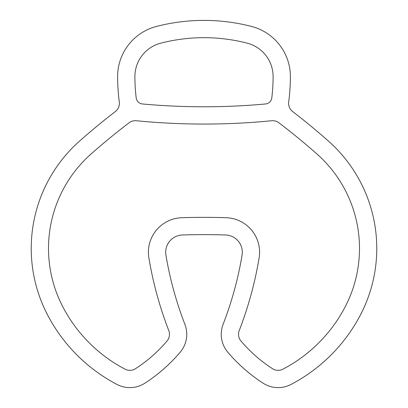 <?xml version="1.0" encoding="UTF-8"?>
<svg xmlns="http://www.w3.org/2000/svg" width="408" height="408" viewBox="0 0 408 408"><rect width="100%" height="100%" fill="white"/><g stroke="black" fill="none" stroke-linecap="round" stroke-linejoin="round"><path stroke-width="0.61" d="M31.232 248.452A143.397 143.397 0 0 1 79.642 141.025A682.436 682.436 0 0 1 115.362 111.542A10.368 10.368 0 0 0 119.309 101.949A190.046 190.046 0 0 1 117.616 76.617A51.831 51.831 0 0 1 156.488 26.433A190.046 190.046 0 0 1 251.512 26.433A51.831 51.831 0 0 1 290.384 76.617A190.046 190.046 0 0 1 288.691 101.949A10.368 10.368 0 0 0 292.638 111.542A682.436 682.436 0 0 1 328.358 141.025A143.397 143.397 0 0 1 361.08 313.67A164.128 164.128 0 0 1 290.935 384.484A27.642 27.642 0 0 1 263.124 383.204A160.675 160.675 0 0 1 227.812 352.206A27.642 27.642 0 0 1 223.105 324.35A354.175 354.175 0 0 0 242.082 255.102A17.279 17.279 0 0 0 225.593 234.977A673.797 673.797 0 0 0 182.407 234.977A17.279 17.279 0 0 0 165.918 255.102A354.175 354.175 0 0 0 184.895 324.35A27.642 27.642 0 0 1 180.188 352.206A160.675 160.675 0 0 1 144.876 383.204A27.642 27.642 0 0 1 117.065 384.484A164.128 164.128 0 0 1 46.92 313.67A143.397 143.397 0 0 1 31.232 248.452M129.071 122.808A10.368 10.368 0 0 1 136.359 120.743A691.07 691.07 0 0 0 271.641 120.743A10.368 10.368 0 0 1 278.929 122.808A665.157 665.157 0 0 1 316.914 153.969A126.123 126.123 0 0 1 345.693 305.816A146.855 146.855 0 0 1 282.928 369.174A10.368 10.368 0 0 1 272.503 368.694A143.397 143.397 0 0 1 240.985 341.027A10.368 10.368 0 0 1 239.221 330.582A371.453 371.453 0 0 0 259.121 257.953A34.553 34.553 0 0 0 226.149 217.709A691.07 691.07 0 0 0 181.851 217.709A34.553 34.553 0 0 0 148.879 257.953A371.453 371.453 0 0 0 168.779 330.582A10.368 10.368 0 0 1 167.015 341.027A143.397 143.397 0 0 1 135.497 368.694A10.368 10.368 0 0 1 125.072 369.174A146.855 146.855 0 0 1 62.307 305.816A126.123 126.123 0 0 1 91.086 153.969A665.157 665.157 0 0 1 129.071 122.808M265.562 103.963A6.911 6.911 0 0 0 271.789 97.935A172.768 172.768 0 0 0 273.105 76.617A34.553 34.553 0 0 0 247.192 43.161A172.768 172.768 0 0 0 160.808 43.161A34.553 34.553 0 0 0 134.895 76.617A172.768 172.768 0 0 0 136.211 97.935A6.911 6.911 0 0 0 142.438 103.963A673.797 673.797 0 0 0 265.562 103.963"/></g></svg>
